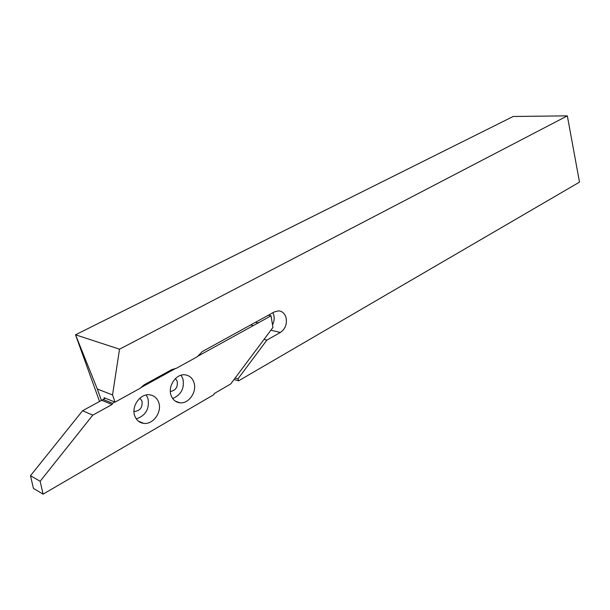 <?xml version="1.0" encoding="UTF-8"?>
<svg xmlns="http://www.w3.org/2000/svg" width="610" height="610" viewBox="0 0 610 610"><rect width="100%" height="100%" fill="white"/><g stroke="black" fill="none" stroke-linecap="round" stroke-linejoin="round"><path stroke-width="0.91" d="M175.444 378.566L177.19 381.212C177.983 387.098 175.703 390.53 170.35 391.49M274.363 311.908L278.549 310.864C282.186 311.176 284.672 313.365 285.998 317.413C287.279 323.887 285.404 328.904 280.379 332.465L266.89 340.106L237.969 378.879L238.579 380.838L579.5 182.131L567.33 115.862L119.514 349.187L112.53 394.945L115.084 402.112L140.14 388.28L144.189 384.803L171.753 369.607L176.328 368.303L197.32 356.72L202.306 351.566L274.363 311.908M272.891 312.724L273.684 314.699C274.607 318.153 274.218 321.546 272.525 324.878M139.957 398.139L141.97 400.945C142.77 407.205 140.269 410.728 134.444 411.498L133.994 411.437M99.567 401.456L75.503 334.798L513.178 116.479L567.33 115.862M234.087 379.435L238.579 380.838M75.503 334.798L119.514 349.187M101.428 400.442L97.31 389.012L112.53 394.945M104.432 398.688L104.081 397.728L115.084 402.112M75.693 335.195L97.31 389.012M235.155 378.002L237.969 378.879M264.023 339.381L266.89 340.106M146.164 394.998L147.917 398.338C149.763 408.647 145.889 415.494 136.282 418.887M134.779 415.928C131.028 406.496 140.193 393.465 149.496 394.8C153.941 395.379 156.999 397.903 158.676 402.379C162.336 411.819 153.163 424.834 143.731 423.37C139.446 422.761 136.465 420.275 134.779 415.928M181.063 375.226L182.878 378.734C184.647 388.273 181.239 394.868 172.66 398.513M171.067 395.349C167.59 386.191 176.076 373.686 184.876 374.814C189.26 375.341 192.272 377.864 193.911 382.394C197.312 391.551 188.818 404.041 179.897 402.798C175.657 402.242 172.714 399.756 171.067 395.349M82.571 410.743L92.781 415.151L112.072 404.491L101.687 400.297L82.571 410.743L30.5 475.701L33.413 488.381L43.081 494.138L213.759 394.723L214.186 393.58L230.694 383.972L272.952 327.448L271.038 315.812L268.354 315.217M101.687 400.297L105.309 398.216M197.51 356.385L271.038 315.812M175.855 368.333L140.498 387.846M114.825 402.005L112.553 403.263L103.052 399.443M112.072 404.491L112.553 403.263M92.781 415.151L40.153 481.275L43.081 494.138M40.153 481.275L30.5 475.701M253.295 325.603L250.641 324.97M270.893 330.193L280.379 332.465M112.553 403.279L103.044 399.458M258.518 323.025L255.468 322.309M133.986 411.323L134.444 411.498M179.897 402.798L175.245 401.105M143.731 423.37L138.417 421.182"/></g></svg>
